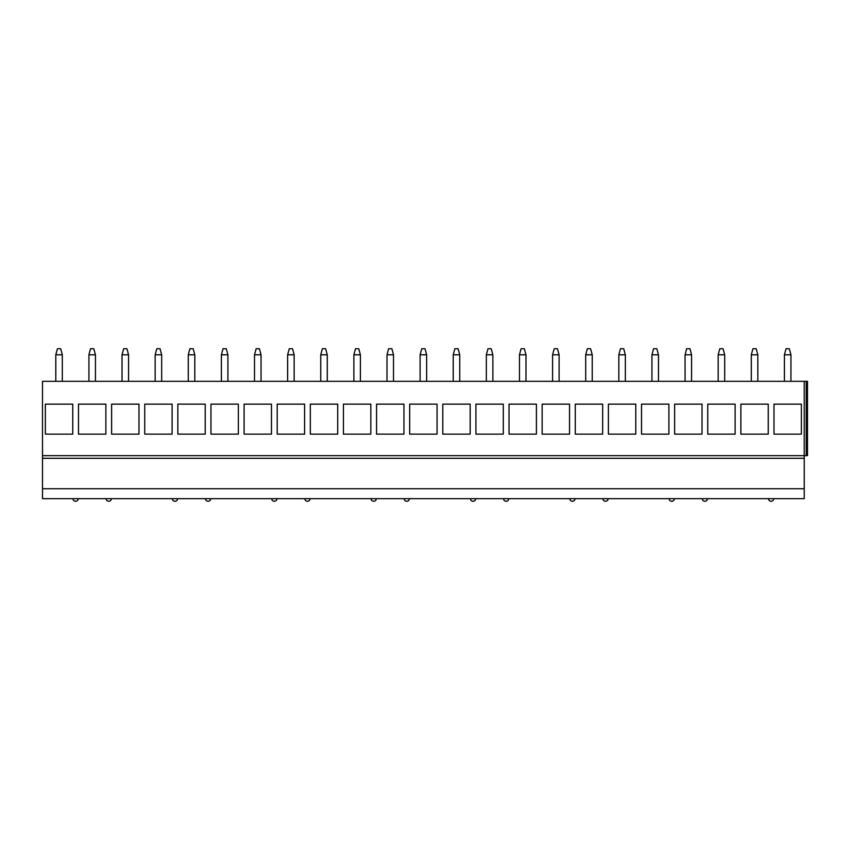 <?xml version="1.0" encoding="UTF-8"?>
<svg xmlns="http://www.w3.org/2000/svg" width="850" height="850" viewBox="0 0 850 850"><rect width="100%" height="100%" fill="white"/><g stroke="black" fill="none" stroke-linecap="round" stroke-linejoin="round"><path stroke-width="1.27" d="M804.238 381.321L804.238 455.674L807.5 455.642L807.5 381.321L42.5 381.321L42.5 498.674L804.238 498.674L804.238 488.739L42.5 488.739M42.5 458.288L804.238 458.288L804.238 488.739M42.5 455.674L804.238 455.674L804.238 458.288M773.989 404.132L801.369 404.132L801.369 434.127L773.989 434.127L773.989 404.132L773.989 434.127M740.871 404.132L768.251 404.132L768.251 434.127L740.871 434.127L740.871 404.132L740.871 434.127M707.753 404.132L735.133 404.132L735.133 434.127L707.753 434.127L707.753 404.132L707.753 434.127M674.634 404.132L702.015 404.132L702.015 434.127L674.634 434.127L674.634 404.132L674.634 434.127M641.516 404.132L668.897 404.132L668.897 434.127L641.516 434.127L641.516 404.132L641.516 434.127M608.398 404.132L635.779 404.132L635.779 434.127L608.398 434.127L608.398 404.132L608.398 434.127M575.28 404.132L602.661 404.132L602.661 434.127L575.28 434.127L575.28 404.132L575.28 434.127M542.151 404.132L569.543 404.132L569.543 434.127L542.151 434.127L542.151 404.132L542.151 434.127M509.033 404.132L536.414 404.132L536.414 434.127L509.033 434.127L509.033 404.132L509.033 434.127M475.915 404.132L503.296 404.132L503.296 434.127L475.915 434.127L475.915 404.132L475.915 434.127M442.797 404.132L470.178 404.132L470.178 434.127L442.797 434.127L442.797 404.132L442.797 434.127M409.679 404.132L437.059 404.132L437.059 434.127L409.679 434.127L409.679 404.132L409.679 434.127M376.561 404.132L403.941 404.132L403.941 434.127L376.561 434.127L376.561 404.132L376.561 434.127M343.442 404.132L370.823 404.132L370.823 434.127L343.442 434.127L343.442 404.132L343.442 434.127M310.324 404.132L337.705 404.132L337.705 434.127L310.324 434.127L310.324 404.132L310.324 434.127M277.206 404.132L304.587 404.132L304.587 434.127L277.206 434.127L277.206 404.132L277.206 434.127M244.088 404.132L271.469 404.132L271.469 434.127L244.088 434.127L244.088 404.132L244.088 434.127M210.959 404.132L238.351 404.132L238.351 434.127L210.959 434.127L210.959 404.132L210.959 434.127M177.841 404.132L205.222 404.132L205.222 434.127L177.841 434.127L177.841 404.132L177.841 434.127M144.723 404.132L172.104 404.132L172.104 434.127L144.723 434.127L144.723 404.132L144.723 434.127M111.605 404.132L138.986 404.132L138.986 434.127L111.605 434.127L111.605 404.132L111.605 434.127M78.487 404.132L105.868 404.132L105.868 434.127L78.487 434.127L78.487 404.132L78.487 434.127M45.369 404.132L72.749 404.132L72.749 434.127L45.369 434.127L45.369 404.132L45.369 434.127M801.369 404.132L801.369 434.127M768.251 404.132L768.251 434.127M735.133 404.132L735.133 434.127M702.015 404.132L702.015 434.127M668.897 404.132L668.897 434.127M635.779 404.132L635.779 434.127M602.661 404.132L602.661 434.127M569.543 404.132L569.543 434.127M536.414 404.132L536.414 434.127M503.296 404.132L503.296 434.127M470.178 404.132L470.178 434.127M437.059 404.132L437.059 434.127M403.941 404.132L403.941 434.127M370.823 404.132L370.823 434.127M337.705 404.132L337.705 434.127M304.587 404.132L304.587 434.127M271.469 404.132L271.469 434.127M238.351 404.132L238.351 434.127M205.222 404.132L205.222 434.127M172.104 404.132L172.104 434.127M138.986 404.132L138.986 434.127M105.868 404.132L105.868 434.127M72.749 404.132L72.749 434.127M790.936 381.321L790.946 354.79L789.31 348.723L786.048 348.723L784.423 354.79L790.946 354.79M784.423 381.321L784.423 354.79M757.817 381.321L757.817 354.79L756.192 348.723L752.93 348.723L751.304 354.79L757.817 354.79M751.304 381.321L751.304 354.79M724.699 381.321L724.699 354.79L723.074 348.723L719.812 348.723L718.186 354.79L724.699 354.79M718.186 381.321L718.186 354.79M691.581 381.321L691.581 354.79L689.956 348.723L686.694 348.723L685.058 354.79L691.581 354.79M685.068 381.321L685.058 354.79M658.463 381.321L658.463 354.79L656.838 348.723L653.576 348.723L651.939 354.79L658.463 354.79M651.939 381.321L651.939 354.79M625.345 381.321L625.345 354.79L623.719 348.723L620.457 348.723L618.821 354.79L625.345 354.79M618.821 381.321L618.821 354.79M592.227 381.321L592.227 354.79L590.591 348.723L587.339 348.723L585.703 354.79L592.227 354.79M585.703 381.321L585.703 354.79M559.109 381.321L559.109 354.79L557.472 348.723L554.221 348.723L552.585 354.79L559.109 354.79M552.585 381.321L552.585 354.79M525.991 381.321L525.991 354.79L524.354 348.723L521.092 348.723L519.467 354.79L525.991 354.79M519.467 381.321L519.467 354.79M492.873 381.321L492.873 354.79L491.236 348.723L487.974 348.723L486.349 354.79L492.873 354.79M486.349 381.321L486.349 354.79M459.744 381.321L459.754 354.79L458.118 348.723L454.856 348.723L453.231 354.79L459.754 354.79M453.231 381.321L453.231 354.79M426.626 381.321L426.636 354.79L425 348.723L421.738 348.723L420.112 354.79L426.636 354.79M420.112 381.321L420.112 354.79M393.507 381.321L393.507 354.79L391.882 348.723L388.62 348.723L386.994 354.79L393.507 354.79M386.994 381.321L386.994 354.79M360.389 381.321L360.389 354.79L358.764 348.723L355.502 348.723L353.866 354.79L360.389 354.79M353.876 381.321L353.866 354.79M327.271 381.321L327.271 354.79L325.646 348.723L322.384 348.723L320.748 354.79L327.271 354.79M320.758 381.321L320.748 354.79M294.153 381.321L294.153 354.79L292.527 348.723L289.266 348.723L287.629 354.79L294.153 354.79M287.629 381.321L287.629 354.79M261.035 381.321L261.035 354.79L259.409 348.723L256.148 348.723L254.511 354.79L261.035 354.79M254.511 381.321L254.511 354.79M227.917 381.321L227.917 354.79L226.281 348.723L223.029 348.723L221.393 354.79L227.917 354.79M221.393 381.321L221.393 354.79M194.799 381.321L194.799 354.79L193.163 348.723L189.911 348.723L188.275 354.79L194.799 354.79M188.275 381.321L188.275 354.79M161.681 381.321L161.681 354.79L160.044 348.723L156.782 348.723L155.157 354.79L161.681 354.79M155.157 381.321L155.157 354.79M128.562 381.321L128.562 354.79L126.926 348.723L123.664 348.723L122.039 354.79L128.562 354.79M122.039 381.321L122.039 354.79M95.434 381.321L95.444 354.79L93.808 348.723L90.546 348.723L88.921 354.79L95.444 354.79M88.921 381.321L88.921 354.79M62.316 381.321L62.316 354.79L60.69 348.723L57.428 348.723L55.803 354.79L62.316 354.79M55.803 381.321L55.803 354.79M806.225 381.321L806.225 455.642M768.517 498.674A2.603 2.603 0 0 0 771.12 501.277A2.603 2.603 0 0 0 773.734 498.674M702.27 498.674A2.603 2.603 0 0 0 704.884 501.277A2.603 2.603 0 0 0 707.487 498.674M669.152 498.674A2.603 2.603 0 0 0 671.766 501.277A2.603 2.603 0 0 0 674.369 498.674M602.916 498.674A2.603 2.603 0 0 0 605.529 501.277A2.603 2.603 0 0 0 608.133 498.674M569.798 498.674A2.603 2.603 0 0 0 572.411 501.277A2.603 2.603 0 0 0 575.014 498.674M503.561 498.674A2.603 2.603 0 0 0 506.164 501.277A2.603 2.603 0 0 0 508.778 498.674M470.443 498.674A2.603 2.603 0 0 0 473.046 501.277A2.603 2.603 0 0 0 475.66 498.674M404.207 498.674A2.603 2.603 0 0 0 406.81 501.277A2.603 2.603 0 0 0 409.413 498.674M371.089 498.674A2.603 2.603 0 0 0 373.692 501.277A2.603 2.603 0 0 0 376.295 498.674M304.842 498.674A2.603 2.603 0 0 0 307.456 501.277A2.603 2.603 0 0 0 310.059 498.674M271.724 498.674A2.603 2.603 0 0 0 274.337 501.277A2.603 2.603 0 0 0 276.941 498.674M205.488 498.674A2.603 2.603 0 0 0 208.091 501.277A2.603 2.603 0 0 0 210.704 498.674M172.369 498.674A2.603 2.603 0 0 0 174.972 501.277A2.603 2.603 0 0 0 177.586 498.674M106.133 498.674A2.603 2.603 0 0 0 108.736 501.277A2.603 2.603 0 0 0 111.35 498.674M73.015 498.674A2.603 2.603 0 0 0 75.618 501.277A2.603 2.603 0 0 0 78.232 498.674"/></g></svg>

